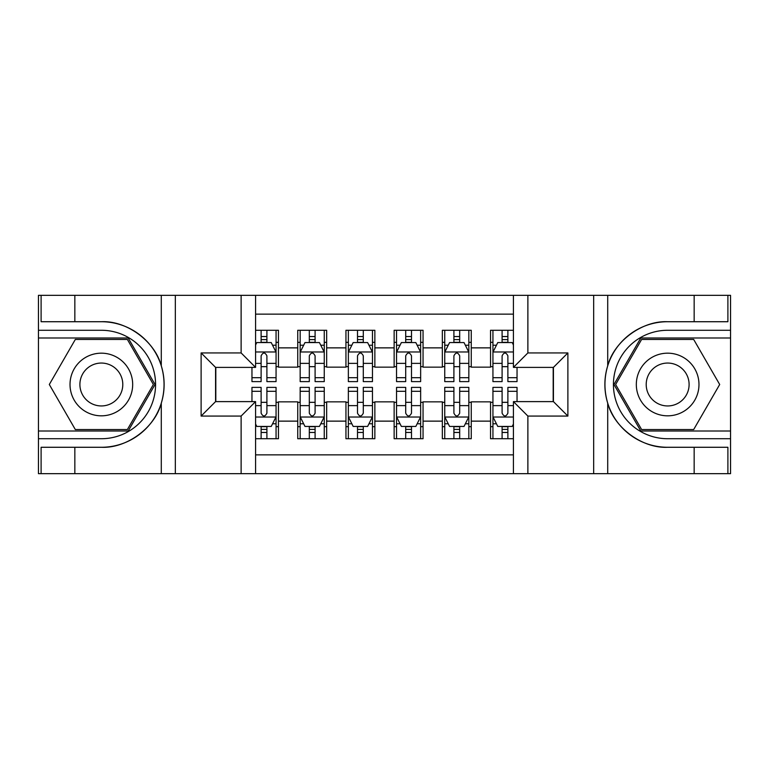 <?xml version="1.0" encoding="UTF-8"?>
<svg xmlns="http://www.w3.org/2000/svg" width="769" height="769" viewBox="0 0 769 769"><rect width="100%" height="100%" fill="white"/><g stroke="black" fill="none" stroke-linecap="round" stroke-linejoin="round"><path stroke-width="1.15" d="M255.577 473.666L513.423 473.666L513.423 401.61L553.43 401.61L553.43 367.39L513.423 367.39L513.423 295.334L255.577 295.334L255.577 367.39L215.57 367.39L215.57 401.61L255.577 401.61L255.577 473.666L74.843 473.666L74.843 447.279L101.345 447.279C126.683 448.558 154.992 427.718 161.288 403.148C164.97 390.729 164.97 378.3 161.288 365.852C154.992 341.282 126.683 320.442 101.345 321.721L74.843 321.721L74.843 295.334L38.45 295.334L38.45 431.005L128.202 431.005L155.05 384.5L128.202 337.995L38.45 337.995M513.423 330.276L490.535 330.276L490.535 347.867L471.253 347.867L471.253 367.149L490.535 367.149L490.535 347.867M471.253 347.867L471.253 330.276L442.338 330.276L442.338 347.867L423.056 347.867L423.056 367.149L442.338 367.149L442.338 347.867M423.056 347.867L423.056 330.276L394.141 330.276L394.141 347.867L374.859 347.867L374.859 367.149L394.141 367.149L394.141 347.867M374.859 347.867L374.859 330.276L345.944 330.276L345.944 347.867L326.662 347.867L326.662 367.149L345.944 367.149L345.944 347.867M326.662 347.867L326.662 330.276L297.747 330.276L297.747 367.149L278.465 367.149L278.465 330.276L255.577 330.276M255.577 438.724L278.465 438.724L278.465 401.851L297.747 401.851L297.747 438.724L326.662 438.724L326.662 401.851L345.944 401.851L345.944 421.133L326.662 421.133M345.944 421.133L345.944 438.724L374.859 438.724L374.859 401.851L394.141 401.851L394.141 421.133L374.859 421.133M394.141 421.133L394.141 438.724L423.056 438.724L423.056 401.851L442.338 401.851L442.338 421.133L423.056 421.133M442.338 421.133L442.338 438.724L471.253 438.724L471.253 401.851L490.535 401.851L490.535 421.133L471.253 421.133M513.423 314.137L255.577 314.137M255.577 454.863L513.423 454.863M490.535 421.133L490.535 438.724L513.423 438.724M215.81 367.39L215.81 401.61M553.19 401.61L553.19 367.39M261.114 342.33L266.901 342.33M276.061 342.33L278.465 342.33M261.114 366.669L266.901 366.669M276.061 366.669L278.465 366.669M261.114 402.331L266.901 402.331M276.061 402.331L278.465 402.331M261.114 426.67L266.901 426.67M276.061 426.67L278.465 426.67M297.747 366.669L300.16 366.669M309.311 366.669L315.098 366.669M324.258 366.669L326.662 366.669M297.747 342.33L300.16 342.33M309.311 342.33L315.098 342.33M324.258 342.33L326.662 342.33M297.747 402.331L300.16 402.331M309.311 402.331L315.098 402.331M324.258 402.331L326.662 402.331M297.747 426.67L300.16 426.67M309.311 426.67L315.098 426.67M324.258 426.67L326.662 426.67M345.944 402.331L348.357 402.331M357.508 402.331L363.295 402.331M372.456 402.331L374.859 402.331M345.944 426.67L348.357 426.67M357.508 426.67L363.295 426.67M372.456 426.67L374.859 426.67M345.944 342.33L348.357 342.33M357.508 342.33L363.295 342.33M372.456 342.33L374.859 342.33M345.944 366.669L348.357 366.669M357.508 366.669L363.295 366.669M372.456 366.669L374.859 366.669M394.141 402.331L396.544 402.331M405.705 402.331L411.492 402.331M420.643 402.331L423.056 402.331M394.141 426.67L396.544 426.67M405.705 426.67L411.492 426.67M420.643 426.67L423.056 426.67M394.141 342.33L396.544 342.33M405.705 342.33L411.492 342.33M420.643 342.33L423.056 342.33M394.141 366.669L396.544 366.669M405.705 366.669L411.492 366.669M420.643 366.669L423.056 366.669M442.338 402.331L444.742 402.331M453.902 402.331L459.689 402.331M468.84 402.331L471.253 402.331M442.338 426.67L444.742 426.67M453.902 426.67L459.689 426.67M468.84 426.67L471.253 426.67M442.338 342.33L444.742 342.33M453.902 342.33L459.689 342.33M468.84 342.33L471.253 342.33M442.338 366.669L444.742 366.669M453.902 366.669L459.689 366.669M468.84 366.669L471.253 366.669M490.535 402.331L492.939 402.331M502.099 402.331L507.886 402.331M490.535 426.67L492.939 426.67M502.099 426.67L507.886 426.67M490.535 342.33L492.939 342.33M502.099 342.33L507.886 342.33M490.535 366.669L492.939 366.669M502.099 366.669L507.886 366.669M266.901 336.543L261.114 336.543M251.963 377.685L251.963 381.607L261.114 381.607L261.114 377.685L251.963 377.685L251.963 367.39M272.562 345.223L276.061 345.223L276.061 381.607L266.901 381.607L266.901 355.826C264.978 352.106 263.046 352.106 261.114 355.826L261.114 377.685M276.061 345.223L276.061 330.276M276.061 352.212L271.236 342.57L256.779 342.57L255.577 344.983M261.114 342.57L261.114 330.276M266.901 330.276L266.901 342.57M261.114 432.457L266.901 432.457M255.577 424.017L256.779 426.43L271.236 426.43L276.061 416.788L276.061 387.393L266.901 387.393L266.901 391.315L276.061 391.315M276.061 416.788L276.061 438.724M251.963 401.61L251.963 387.393L261.114 387.393L261.114 413.174C263.046 416.894 264.969 416.894 266.901 413.174L266.901 391.315M266.901 426.43L266.901 438.724M261.114 438.724L261.114 426.43M117.013 357.374A31.327 31.327 0 0 0 74.218 368.832A31.327 31.327 0 0 0 85.686 411.626A31.327 31.327 0 0 0 128.481 400.168A31.327 31.327 0 0 0 117.013 357.374M112.072 365.929A21.445 21.445 0 0 0 82.773 373.772A21.445 21.445 0 0 0 90.627 403.071A21.445 21.445 0 0 0 119.916 395.228A21.445 21.445 0 0 0 112.072 365.929M127.366 429.563L75.333 429.563L49.312 384.5L75.333 339.437L127.366 339.437L153.377 384.5L127.366 429.563M683.314 357.374A31.327 31.327 0 0 0 640.519 368.832A31.327 31.327 0 0 0 651.987 411.626A31.327 31.327 0 0 0 694.782 400.168A31.327 31.327 0 0 0 683.314 357.374M678.373 365.929A21.445 21.445 0 0 0 649.084 373.772A21.445 21.445 0 0 0 656.928 403.071A21.445 21.445 0 0 0 686.227 395.228A21.445 21.445 0 0 0 678.373 365.929M693.667 429.563L641.634 429.563L615.623 384.5L641.634 339.437L693.667 339.437L719.688 384.5L693.667 429.563M241.12 473.666L241.12 416.067L201.113 416.067L201.113 352.933L241.12 352.933L241.12 295.334L175.332 295.334L175.332 473.666M161.288 365.852L161.288 295.334L74.843 295.334M74.843 473.666L38.45 473.666L38.45 431.005M38.45 438.724L101.345 438.724A54.224 54.224 0 0 0 155.569 384.5A54.224 54.224 0 0 0 101.345 330.276L38.45 330.276M101.345 447.279A62.779 62.779 0 0 0 164.124 384.5A62.779 62.779 0 0 0 101.345 321.721M161.288 295.334L175.332 295.334M241.12 295.334L255.577 295.334M74.843 447.279L41.103 447.279L41.103 473.666M74.843 321.721L41.103 321.721L41.103 295.334M241.12 416.067L255.577 401.61M201.113 416.067L215.57 401.61M201.113 352.933L215.57 367.39M241.12 352.933L255.577 367.39M513.423 295.334L694.157 295.334L694.157 321.721L667.655 321.721C642.317 320.442 614.008 341.282 607.712 365.852C604.03 378.271 604.03 390.7 607.712 403.148C614.008 427.718 642.317 448.558 667.655 447.279L694.157 447.279L694.157 473.666L730.55 473.666L730.55 337.995L640.798 337.995L613.95 384.5L640.798 431.005L730.55 431.005M527.88 295.334L527.88 352.933L567.887 352.933L567.887 416.067L527.88 416.067L527.88 473.666L593.668 473.666L593.668 295.334M607.712 403.148L607.712 473.666L694.157 473.666M694.157 295.334L730.55 295.334L730.55 337.995M730.55 330.276L667.655 330.276A54.224 54.224 0 0 0 613.431 384.5A54.224 54.224 0 0 0 667.655 438.724L730.55 438.724M667.655 321.721A62.779 62.779 0 0 0 604.876 384.5A62.779 62.779 0 0 0 667.655 447.279M607.712 473.666L593.668 473.666M527.88 473.666L513.423 473.666M694.157 321.721L727.897 321.721L727.897 295.334M694.157 447.279L727.897 447.279L727.897 473.666M527.88 352.933L513.423 367.39M567.887 352.933L553.43 367.39M567.887 416.067L553.43 401.61M527.88 416.067L513.423 401.61M315.098 336.543L309.311 336.543M324.258 377.685L315.098 377.685L315.098 381.607L324.258 381.607L324.258 352.212L319.433 342.57L304.976 342.57L300.16 352.212L300.16 381.607L309.311 381.607L309.311 377.685L300.16 377.685M300.16 352.212L300.16 330.276M324.258 352.212L324.258 330.276M309.311 342.57L309.311 330.276M315.098 330.276L315.098 342.57M315.098 377.685L315.098 355.826C313.175 352.106 311.243 352.106 309.311 355.826L309.311 377.685M363.295 336.543L357.508 336.543M372.456 377.685L363.295 377.685L363.295 381.607L372.456 381.607L372.456 352.212L367.63 342.57L353.173 342.57L348.357 352.212L348.357 381.607L357.508 381.607L357.508 377.685L348.357 377.685M348.357 352.212L348.357 330.276M372.456 352.212L372.456 330.276M357.508 342.57L357.508 330.276M363.295 330.276L363.295 342.57M363.295 377.685L363.295 355.826C361.372 352.106 359.44 352.106 357.508 355.826L357.508 377.685M411.492 336.543L405.705 336.543M420.643 377.685L411.492 377.685L411.492 381.607L420.643 381.607L420.643 352.212L415.827 342.57L401.37 342.57L396.544 352.212L396.544 381.607L405.705 381.607L405.705 377.685L396.544 377.685M396.544 352.212L396.544 330.276M420.643 352.212L420.643 330.276M405.705 342.57L405.705 330.276M411.492 330.276L411.492 342.57M411.492 377.685L411.492 355.826C409.569 352.106 407.637 352.106 405.705 355.826L405.705 377.685M459.689 336.543L453.902 336.543M468.84 377.685L459.689 377.685L459.689 381.607L468.84 381.607L468.84 352.212L464.024 342.57L449.567 342.57L444.742 352.212L444.742 381.607L453.902 381.607L453.902 377.685L444.742 377.685M444.742 352.212L444.742 330.276M468.84 352.212L468.84 330.276M453.902 342.57L453.902 330.276M459.689 330.276L459.689 342.57M459.689 377.685L459.689 355.826C457.757 352.106 455.834 352.106 453.902 355.826L453.902 377.685M309.311 432.457L315.098 432.457M300.16 391.315L309.311 391.315L309.311 387.393L300.16 387.393L300.16 416.788L304.976 426.43L319.433 426.43L324.258 416.788L324.258 387.393L315.098 387.393L315.098 391.315L324.258 391.315M324.258 416.788L324.258 438.724M300.16 416.788L300.16 438.724M315.098 426.43L315.098 438.724M309.311 438.724L309.311 426.43M309.311 391.315L309.311 413.174C311.243 416.894 313.166 416.894 315.098 413.174L315.098 391.315M357.508 432.457L363.295 432.457M348.357 391.315L357.508 391.315L357.508 387.393L348.357 387.393L348.357 416.788L353.173 426.43L367.63 426.43L372.456 416.788L372.456 387.393L363.295 387.393L363.295 391.315L372.456 391.315M372.456 416.788L372.456 438.724M348.357 416.788L348.357 438.724M363.295 426.43L363.295 438.724M357.508 438.724L357.508 426.43M357.508 391.315L357.508 413.174C359.431 416.894 361.363 416.894 363.295 413.174L363.295 391.315M405.705 432.457L411.492 432.457M396.544 391.315L405.705 391.315L405.705 387.393L396.544 387.393L396.544 416.788L401.37 426.43L415.827 426.43L420.643 416.788L420.643 387.393L411.492 387.393L411.492 391.315L420.643 391.315M420.643 416.788L420.643 438.724M396.544 416.788L396.544 438.724M411.492 426.43L411.492 438.724M405.705 438.724L405.705 426.43M405.705 391.315L405.705 413.174C407.628 416.894 409.56 416.894 411.492 413.174L411.492 391.315M453.902 432.457L459.689 432.457M444.742 391.315L453.902 391.315L453.902 387.393L444.742 387.393L444.742 416.788L449.567 426.43L464.024 426.43L468.84 416.788L468.84 387.393L459.689 387.393L459.689 391.315L468.84 391.315M468.84 416.788L468.84 438.724M444.742 416.788L444.742 438.724M459.689 426.43L459.689 438.724M453.902 438.724L453.902 426.43M453.902 391.315L453.902 413.174C455.825 416.894 457.757 416.894 459.689 413.174L459.689 391.315M507.886 336.543L502.099 336.543M513.423 344.983L512.221 342.57L497.764 342.57L492.939 352.212L492.939 381.607L502.099 381.607L502.099 377.685L492.939 377.685M492.939 352.212L492.939 330.276M517.037 367.39L517.037 381.607L507.886 381.607L507.886 355.826C505.954 352.106 504.031 352.106 502.099 355.826L502.099 377.685M502.099 342.57L502.099 330.276M507.886 330.276L507.886 342.57M502.099 432.457L507.886 432.457M517.037 391.315L517.037 387.393L507.886 387.393L507.886 391.315L517.037 391.315L517.037 401.61M496.438 423.777L492.939 423.777L492.939 387.393L502.099 387.393L502.099 413.174C504.022 416.894 505.954 416.894 507.886 413.174L507.886 391.315M492.939 423.777L492.939 438.724M492.939 416.788L497.764 426.43L512.221 426.43L513.423 424.017M507.886 426.43L507.886 438.724M502.099 438.724L502.099 426.43M297.747 421.133L278.465 421.133M297.747 347.867L278.465 347.867M275.936 351.971L255.577 351.971M276.061 377.685L266.901 377.685M261.114 363.381L255.577 363.381M276.061 363.381L266.901 363.381M266.901 339.61L261.114 339.61M255.577 417.029L275.936 417.029M276.061 423.777L272.562 423.777M251.963 391.315L261.114 391.315M266.901 405.619L276.061 405.619M255.577 405.619L261.114 405.619M261.114 429.39L266.901 429.39M161.288 473.666L161.288 403.148M607.712 295.334L607.712 365.852M324.134 351.971L300.275 351.971M300.16 345.223L303.649 345.223M320.76 345.223L324.258 345.223M309.311 363.381L300.16 363.381M324.258 363.381L315.098 363.381M315.098 339.61L309.311 339.61M372.331 351.971L348.472 351.971M348.357 345.223L351.846 345.223M368.957 345.223L372.456 345.223M357.508 363.381L348.357 363.381M372.456 363.381L363.295 363.381M363.295 339.61L357.508 339.61M420.528 351.971L396.669 351.971M396.544 345.223L400.043 345.223M417.154 345.223L420.643 345.223M405.705 363.381L396.544 363.381M420.643 363.381L411.492 363.381M411.492 339.61L405.705 339.61M468.725 351.971L444.867 351.971M444.742 345.223L448.24 345.223M465.351 345.223L468.84 345.223M453.902 363.381L444.742 363.381M468.84 363.381L459.689 363.381M459.689 339.61L453.902 339.61M300.275 417.029L324.134 417.029M324.258 423.777L320.76 423.777M303.649 423.777L300.16 423.777M315.098 405.619L324.258 405.619M300.16 405.619L309.311 405.619M309.311 429.39L315.098 429.39M348.472 417.029L372.331 417.029M372.456 423.777L368.957 423.777M351.846 423.777L348.357 423.777M363.295 405.619L372.456 405.619M348.357 405.619L357.508 405.619M357.508 429.39L363.295 429.39M396.669 417.029L420.528 417.029M420.643 423.777L417.154 423.777M400.043 423.777L396.544 423.777M411.492 405.619L420.643 405.619M396.544 405.619L405.705 405.619M405.705 429.39L411.492 429.39M444.867 417.029L468.725 417.029M468.84 423.777L465.351 423.777M448.24 423.777L444.742 423.777M459.689 405.619L468.84 405.619M444.742 405.619L453.902 405.619M453.902 429.39L459.689 429.39M513.423 351.971L493.064 351.971M492.939 345.223L496.438 345.223M517.037 377.685L507.886 377.685M502.099 363.381L492.939 363.381M513.423 363.381L507.886 363.381M507.886 339.61L502.099 339.61M493.064 417.029L513.423 417.029M492.939 391.315L502.099 391.315M507.886 405.619L513.423 405.619M492.939 405.619L502.099 405.619M502.099 429.39L507.886 429.39"/></g></svg>
